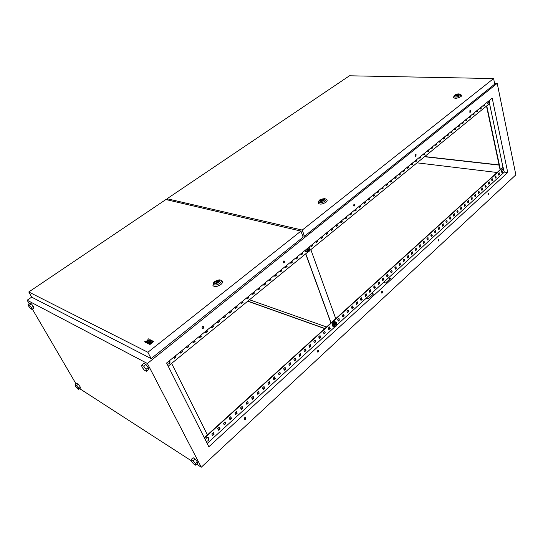 <?xml version="1.0" encoding="UTF-8"?>
<svg xmlns="http://www.w3.org/2000/svg" width="543" height="543" viewBox="0 0 543 543"><rect width="100%" height="100%" fill="white"/><g stroke="black" fill="none" stroke-linecap="round" stroke-linejoin="round"><path stroke-width="0.81" d="M206.102 441.337L207.915 440.923L208.695 438.058C208.152 437.244 207.399 437.217 206.428 437.963L205.464 440.081M501.447 171.731L502.567 172.307L503.117 170.21L501.997 169.626L501.447 171.731M488.496 101.174L487.994 103.632L486.745 102.6M169.769 360.443L169.124 363.783L167.115 364.054M329.777 328.101L328.719 327.728M326.574 326.967L249.481 299.77M247.73 301.202L324.768 328.61M310.84 249.624L335.744 318.66M331.047 322.915L305.777 253.764M305.661 253.852L330.945 323.017M324.884 328.501L247.846 301.107M334.888 321.605L332.479 323.037L332.499 325.99L333.246 326.506M335.798 322.386L335.635 322.108C334.651 321.184 333.68 321.524 332.723 323.126L332.744 326.078L334.427 326.452M333.938 324.809L334.855 322.854L336.382 322.583L335.221 322.182L333.694 322.454L332.778 324.409L333.388 326.092L334.549 326.499L334.366 325.698L335.431 326.404L336.653 325.284L336.809 323.465L335.737 322.759L334.515 323.872L334.366 325.698L333.938 324.809L332.778 324.409M335.092 324.252L335.099 325.243L336.076 324.904L336.069 323.913L335.092 324.252M336.382 322.583L336.993 324.266L336.653 325.284L336.076 326.221L334.549 326.499M334.855 322.854L333.694 322.454M335.533 323.777L335.628 324.219M335.472 323.811L335.031 325.121M306.232 251.972L304.888 250.533M307.705 251.714L306.836 252.047L305.546 251.463L305.085 250.371M307.983 248.015L308.607 247.778L309.781 248.653L309.632 250.601L308.309 251.68L307.128 250.812L307.352 251.721L306.171 251.416L305.655 249.902M308.526 248.83L308.953 249.027L308.39 250.635L307.962 250.438L308.526 248.83M307.46 248.436L306.666 249.841L307.128 250.812L307.759 248.199M307.352 251.721L309.015 251.579L309.999 249.563L309.32 247.683L308.614 247.499M306.666 249.841L305.96 249.658M309.32 247.683L308.241 247.805M307.962 250.445L308.363 248.87L308.953 249.027M307.908 250.357L308.275 248.918M244.418 419.4L245.151 419.128L245.429 417.424M244.703 417.696L245.87 417.798L245.443 419.291L244.275 419.182L244.703 417.696M202.234 328.42L202.98 328.189L203.17 326.248M202.43 326.479L203.747 326.737L203.279 328.318L201.962 328.06L202.43 326.479M317.601 352.034L318.103 351.816L318.313 350.14M317.804 350.364L318.721 350.384L318.408 351.932L317.492 351.912L317.804 350.364M283.453 262.9L283.935 262.717L284.037 260.823M283.561 261.007L284.552 261.102L284.247 262.805L283.249 262.703L283.561 261.007M381.627 293.057L382.129 291.258M381.79 291.435L382.496 291.401L382.286 292.976L381.573 293.003L381.79 291.435M353.853 206.055L354.219 204.087M353.921 204.229L354.647 204.229L354.477 205.973L353.744 205.98L353.921 204.229M438.12 240.99L438.262 239.422L438.805 239.361L438.663 240.929L438.12 240.99L438.486 239.293M415.463 156.275L415.7 154.422M415.517 154.524L416.047 154.47L415.972 156.214L415.443 156.262L415.517 154.524M488.34 194.699L488.605 193.091M488.462 193.186L488.883 193.111L488.795 194.652L488.374 194.727L488.462 193.186M469.838 112.326L470 110.575M469.899 110.636L470.286 110.575L470.265 112.279L469.878 112.34L469.899 110.636M196.586 464.177L201.277 467.211L147.391 363.491L497.218 83.35L494.571 83.289M147.391 363.491L27.15 300.218L32.01 296.919M195.195 459.052L193.125 457.729L191.184 459.5L191.292 461.007L193.451 463.824L195.521 465.168L197.455 463.383L197.367 461.889L195.195 459.052L193.247 460.837L191.184 459.5M33.836 308.071L33.272 306.313L31.372 303.836L30.055 303.137L28.141 304.447L28.718 306.211L30.612 308.675L31.928 309.388L33.836 308.071M27.15 300.218L29.2 303.727M32.342 309.103L76.108 384.023M79.665 388.645L191.272 460.742M78.253 384.301L76.889 383.426L75.151 384.77L75.565 386.195L77.337 388.503L78.701 389.392L80.439 388.041L80.031 386.616L78.253 384.301L76.515 385.645L75.151 384.77M148.253 367.53L145.897 364.448L143.841 363.362L141.655 365.106L141.954 367.075L144.295 370.136L146.352 371.249L146.067 369.288L148.253 367.53L148.524 369.498L146.352 371.249M497.089 172.491L417.044 162.832M415.137 155.665L415.938 155.753M424.517 156.717L499.105 165.106M174.14 358.156L175.796 356.805L175.348 355.903M180.581 352.909L182.21 351.579L181.776 350.676M186.955 347.717L188.564 346.407L188.129 345.511M193.254 342.585L194.842 341.289L194.414 340.393M199.491 337.508L201.053 336.232L200.638 335.336M205.654 332.486L207.202 331.223L206.788 330.334M211.756 327.51L213.277 326.275L212.876 325.379M217.797 322.596L219.297 321.375L218.897 320.485M223.764 317.73L225.243 316.528L224.85 315.639M229.675 312.917L231.135 311.73L230.748 310.84M235.519 308.159L236.965 306.985L236.578 306.096M241.309 303.442L242.728 302.288L242.348 301.399M247.031 298.779L248.436 297.639L248.063 296.756M252.699 294.163L254.083 293.037L253.717 292.154M258.312 289.595L259.669 288.489L259.31 287.607M263.857 285.075L265.201 283.982L264.848 283.1M269.355 280.602L270.679 279.523L270.333 278.64M274.792 276.17L276.102 275.104L275.756 274.229M280.174 271.785L281.471 270.733L281.131 269.857M285.509 267.441L286.779 266.403L286.446 265.534M290.783 263.145L292.039 262.12L291.713 261.251M296.01 258.889L297.252 257.877L296.926 257.009M301.182 254.674L302.403 253.676L302.084 252.807M311.377 246.373L312.564 245.402L312.259 244.533M316.399 242.28L317.574 241.323L317.268 240.461M321.375 238.228L322.535 237.284L322.23 236.422M326.295 234.216L327.443 233.286L327.144 232.424M331.176 230.246L332.309 229.322L332.017 228.467M336.008 226.309L337.122 225.399L336.836 224.544M340.794 222.406L341.9 221.51L341.615 220.655M345.538 218.544L346.624 217.662L346.346 216.806M350.235 214.723L351.307 213.847L351.029 212.999M354.884 210.935L355.943 210.066L355.672 209.218M359.493 207.175L360.538 206.326L360.274 205.478M364.061 203.455L365.093 202.62L364.828 201.772M368.582 199.776L369.607 198.942L369.342 198.1M373.068 196.125L374.073 195.304L373.815 194.462M377.507 192.507L378.505 191.693L378.247 190.858M381.912 188.916L382.89 188.122L382.639 187.281M386.27 185.367L387.24 184.579L386.996 183.744M390.593 181.844L391.551 181.07L391.306 180.235M394.876 178.362L395.82 177.588L395.582 176.753M399.119 174.9L400.048 174.14L399.818 173.312M403.327 171.473L404.25 170.726L404.012 169.898M407.494 168.079L408.404 167.339L408.18 166.511M411.628 164.712L412.524 163.979L412.3 163.158M415.728 161.38L416.61 160.653L416.393 159.832M419.787 158.067L420.662 157.355L420.445 156.533M423.811 154.789L424.674 154.083L424.456 153.269M427.803 151.538L428.651 150.845L428.441 150.024M431.753 148.32L432.601 147.635L432.391 146.814M435.676 145.124L436.511 144.445L436.307 143.63M439.565 141.961L440.387 141.289L440.183 140.474M443.421 138.818L444.235 138.153L444.031 137.345M447.242 135.702L448.043 135.051L447.846 134.243M451.029 132.614L451.824 131.969L451.633 131.162M454.79 129.553L455.57 128.922L455.38 128.114M458.516 126.519L459.29 125.895L459.1 125.087M462.208 123.512L462.975 122.888L462.792 122.087M465.874 120.526L466.627 119.915L466.444 119.107M469.512 117.566L470.258 116.962L470.075 116.161M473.116 114.627L473.849 114.03L473.672 113.236M476.686 111.715L477.419 111.125L477.243 110.331M480.236 108.831L480.955 108.247L480.779 107.453M483.752 105.966L484.458 105.39L484.288 104.595M212.449 435.282L213.956 433.911L213.304 432.595M218.306 429.947L219.793 428.59L219.155 427.28M224.11 424.667L225.576 423.33L224.945 422.02M229.852 419.44L231.298 418.124L230.68 416.807M235.54 414.261L236.965 412.965L236.348 411.655M241.16 409.144L242.572 407.861L241.968 406.551M246.732 404.073L248.117 402.811L247.527 401.501M252.244 399.057L253.615 397.809L253.031 396.499M257.701 394.089L259.052 392.854L258.475 391.551M263.104 389.168L264.441 387.953L263.871 386.65M268.452 384.295L269.769 383.1L269.213 381.797M273.753 379.476L275.05 378.295L274.5 376.991M279 374.697L280.283 373.53L279.733 372.233M284.193 369.973L285.455 368.819L284.919 367.523M289.338 365.29L290.586 364.149L290.057 362.853M294.428 360.654L295.663 359.527L295.141 358.237M299.471 356.059L300.693 354.952L300.177 353.656M304.474 351.511L305.675 350.418L305.166 349.129M309.422 347.004L310.61 345.925L310.107 344.635M314.322 342.545L315.497 341.479L315.001 340.189M319.175 338.126L320.336 337.074L319.847 335.784M323.988 333.748L325.128 332.703L324.653 331.42M328.753 329.404L329.879 328.379L329.411 327.096M338.153 320.852L339.253 319.854L338.791 318.571M342.789 316.63L343.868 315.646L343.42 314.37M347.377 312.456L348.45 311.478L348.002 310.202M351.925 308.315L352.984 307.352L352.543 306.076M356.439 304.209L357.477 303.259L357.05 301.983M360.905 300.143L361.937 299.2L361.509 297.931M365.33 296.111L366.349 295.182L365.928 293.919M369.715 292.12L370.726 291.204L370.312 289.935M374.066 288.157L375.057 287.254L374.65 285.991M378.376 284.233L379.36 283.344L378.953 282.082M382.645 280.344L383.616 279.462L383.222 278.206M386.881 276.496L387.838 275.62L387.444 274.364M391.075 272.674L392.026 271.812L391.639 270.557M395.236 268.887L396.173 268.038L395.793 266.783M399.363 265.133L400.286 264.292L399.906 263.043M403.449 261.414L404.359 260.579L403.992 259.33M407.501 257.721L408.404 256.9L408.037 255.651M411.519 254.063L412.409 253.255L412.049 252.006M415.504 250.438L416.386 249.637L416.026 248.395M419.454 246.841L420.323 246.054L419.97 244.812M423.37 243.278L424.226 242.497L423.886 241.255M427.253 239.741L428.101 238.968L427.762 237.732M431.108 236.239L431.943 235.472L431.604 234.237M434.923 232.757L435.751 232.01L435.418 230.775M438.71 229.316L439.525 228.569L439.199 227.341M442.464 225.895L443.271 225.162L442.952 223.933M446.19 222.501L446.984 221.782L446.672 220.553M449.882 219.141L450.67 218.429L450.357 217.2M453.548 215.809L454.321 215.096L454.016 213.881M457.179 212.503L457.946 211.797L457.647 210.582M460.783 209.218L461.543 208.526L461.245 207.311M464.36 205.967L465.107 205.281L464.815 204.066M467.903 202.736L468.643 202.064L468.351 200.849M471.419 199.539L472.152 198.867L471.867 197.659M474.908 196.362L475.634 195.697L475.349 194.489M478.369 193.206L479.089 192.555L478.811 191.353M481.804 190.084L482.51 189.439L482.238 188.238M485.211 186.982L485.91 186.344L485.639 185.143M488.591 183.907L489.284 183.276L489.012 182.075M491.944 180.853L492.63 180.228L492.365 179.034M495.27 177.826L495.949 177.208L495.684 176.013M498.576 174.819L499.241 174.215L498.983 173.02M373.312 294.225L371.283 293.587M204.29 437.753L502.967 167.169L504.311 172.097L507.739 172.504L208.838 446.76L166.599 363.023L492.216 98.147L507.739 172.504M390.397 278.573L388.36 277.989M336.708 325.162L366.247 298.182L368.31 298.799L373.557 293.994L371.493 293.396L383.521 282.414L385.584 282.978L390.655 278.342L388.584 277.792L504.311 172.097M207.175 443.468L335.336 326.418M201.277 467.211L515.85 174.86L497.218 83.35M415.123 155.488L415.992 155.583M424.707 156.56L499.065 164.909M168.201 366.199L308.322 251.68M309.619 250.622L489.806 103.36L489.223 100.584M175.504 355.78L176.081 356.948L174.269 358.428L173.692 357.253M181.932 350.547L182.502 351.715L180.71 353.174L180.14 352.007M188.292 345.375L188.855 346.543L187.084 347.988L186.52 346.821M194.584 340.257L195.134 341.425L193.383 342.85L192.826 341.683M200.801 335.201L201.351 336.361L199.614 337.773L199.071 336.606M206.958 330.192L207.494 331.352L205.783 332.75L205.24 331.59M213.046 325.237L213.575 326.397L211.879 327.782L211.349 326.621M219.073 320.336L219.589 321.497L217.913 322.861L217.39 321.707M225.033 315.49L225.542 316.644L223.886 317.994L223.37 316.84M230.931 310.691L231.433 311.845L229.791 313.182L229.289 312.028M236.768 305.947L237.264 307.094L235.635 308.424L235.139 307.27M242.538 301.25L243.026 302.397L241.418 303.707L240.929 302.56M248.253 296.6L248.735 297.747L247.146 299.044L246.665 297.897M253.914 291.998L254.389 293.145L252.807 294.428L252.332 293.281M259.506 287.444L259.975 288.591L258.414 289.86L257.945 288.713M265.052 282.937L265.507 284.077L263.966 285.34L263.504 284.193M270.536 278.478L270.984 279.618L269.457 280.86L269.002 279.72M275.959 274.059L276.407 275.199L274.894 276.428L274.446 275.294M281.335 269.688L281.776 270.821L280.276 272.043L279.835 270.909M286.656 265.364L287.091 266.491L285.604 267.699L285.17 266.565M291.924 261.074L292.351 262.208L290.885 263.403L290.451 262.269M297.136 256.832L297.557 257.966L296.105 259.147L295.684 258.02M302.302 252.638L302.716 253.764L301.277 254.932L300.863 253.805M312.476 244.357L312.877 245.477L311.472 246.631L311.064 245.504M317.492 240.277L317.886 241.397L316.488 242.538L316.094 241.418M322.454 236.239L322.847 237.359L321.463 238.486L321.069 237.366M327.375 232.241L327.755 233.354L326.384 234.474L326.004 233.354M332.241 228.277L332.621 229.39L331.264 230.497L330.884 229.384M337.067 224.354L337.441 225.467L336.097 226.56L335.723 225.447M341.846 220.472L342.212 221.578L340.882 222.664L340.509 221.551M346.577 216.616L346.936 217.723L345.619 218.802L345.253 217.695M351.267 212.808L351.62 213.908L350.316 214.974L349.957 213.867M355.909 209.028L356.262 210.127L354.966 211.186L354.613 210.08M360.511 205.288L360.857 206.388L359.575 207.433L359.228 206.326M365.066 201.575L365.412 202.675L364.143 203.706L363.796 202.614M369.586 197.903L369.919 198.996L368.663 200.021L368.324 198.928M374.059 194.265L374.392 195.358L373.143 196.369L372.81 195.276M378.491 190.654L378.817 191.747L377.582 192.751L377.256 191.665M382.89 187.084L383.209 188.17L381.987 189.168L381.661 188.082M387.24 183.541L387.559 184.627L386.344 185.618L386.025 184.532M391.557 180.032L391.87 181.118L390.661 182.095L390.349 181.009M395.827 176.556L396.139 177.636L394.944 178.606L394.639 177.527M400.069 173.108L400.374 174.188L399.186 175.151L398.888 174.072M404.264 169.694L404.569 170.767L403.395 171.724L403.096 170.645M408.431 166.307L408.723 167.38L407.562 168.323L407.27 167.251M412.558 162.948L412.843 164.02L411.696 164.957L411.404 163.884M416.644 159.622L416.929 160.694L415.789 161.624L415.504 160.552M420.696 156.323L420.981 157.395L419.848 158.312L419.569 157.246M424.714 153.058L424.993 154.124L423.873 155.033L423.594 153.968M428.698 149.814L428.977 150.879L427.864 151.782L427.585 150.723M432.649 146.603L432.92 147.662L431.821 148.558L431.549 147.499M436.565 143.42L436.83 144.479L435.737 145.368L435.472 144.309M440.448 140.264L440.706 141.316L439.626 142.198L439.362 141.146M444.296 137.128L444.554 138.187L443.482 139.056L443.217 138.003M448.111 134.026L448.362 135.078L447.303 135.947L447.045 134.895M451.891 130.951L452.143 131.997L451.09 132.859L450.839 131.806M455.645 127.897L455.896 128.942L454.844 129.797L454.6 128.752M459.364 124.87L459.609 125.915L458.57 126.763L458.326 125.718M463.057 121.87L463.294 122.915L462.269 123.75L462.025 122.704M466.715 118.897L466.953 119.935L465.928 120.763L465.69 119.725M470.34 115.944L470.577 116.983L469.566 117.804L469.328 116.765M473.937 113.012L474.168 114.05L473.17 114.865L472.933 113.833M477.507 110.114L477.738 111.145L476.74 111.953L476.51 110.921M481.05 107.229L481.274 108.261L480.284 109.068L480.06 108.037M484.56 104.378L484.784 105.403L483.799 106.204L483.582 105.172M214.241 434.081L212.598 435.581L211.797 433.966L213.447 432.466L213.956 433.911M220.085 428.76L218.456 430.239L217.668 428.631L219.297 427.144L219.793 428.59M225.868 423.492L224.252 424.959L223.478 423.35L225.094 421.884L225.576 423.33M231.589 418.28L229.994 419.732L229.227 418.124L230.829 416.671L231.298 418.124M237.257 413.121L235.676 414.56L234.922 412.951L236.504 411.513L236.965 412.965M242.864 408.01L241.302 409.436L240.556 407.834L242.124 406.408L242.572 407.861M248.416 402.96L246.868 404.365L246.135 402.763L247.683 401.352L248.117 402.811M253.907 397.951L252.38 399.349L251.653 397.748L253.194 396.349L253.615 397.809M259.35 392.996L257.83 394.381L257.124 392.779L258.644 391.401L259.052 392.854M264.74 388.096L263.233 389.46L262.534 387.865L264.041 386.494L264.441 387.953M270.068 383.236L268.581 384.593L267.889 382.991L269.382 381.641L269.769 383.1M275.349 378.423L273.876 379.767L273.197 378.172L274.677 376.835L275.05 378.295M280.582 373.665L279.122 374.996L278.45 373.401L279.91 372.07L280.283 373.53M285.761 368.948L284.315 370.265L283.65 368.677L285.102 367.36L285.455 368.819M290.885 364.278L289.453 365.582L288.801 363.993L290.24 362.69L290.586 364.149M295.962 359.656L294.55 360.946L293.906 359.357L295.324 358.068L295.663 359.527M300.992 355.074L299.593 356.351L298.955 354.769L300.367 353.486L300.693 354.952M305.974 350.534L304.582 351.803L303.965 350.221L305.356 348.952L305.675 350.418M310.908 346.04L309.53 347.296L308.919 345.715L310.297 344.466L310.61 345.925M315.795 341.595L314.431 342.837L313.827 341.255L315.191 340.013L315.497 341.479M320.641 337.183L319.291 338.411L318.693 336.836L320.044 335.608L320.336 337.074M325.433 332.818L324.096 334.033L323.506 332.459L324.85 331.244L325.128 332.703M330.185 328.488L328.861 329.696L328.277 328.121L329.608 326.92L329.879 328.379M339.558 319.956L338.255 321.137L337.692 319.569L338.995 318.388L339.253 319.854M344.181 315.748L342.891 316.922L342.334 315.354L343.624 314.18L343.868 315.646M348.755 311.58L347.479 312.741L346.929 311.18L348.212 310.012L348.45 311.478M353.289 307.447L352.027 308.6L351.484 307.039L352.753 305.885L352.984 307.352M357.789 303.354L356.534 304.494L356.004 302.933L357.26 301.793L357.477 303.259M362.242 299.295L361 300.428L360.477 298.874L361.719 297.74L361.937 299.2M366.661 295.277L365.425 296.397L364.91 294.842L366.145 293.722L366.349 295.182M371.032 291.292L369.81 292.406L369.301 290.851L370.523 289.738L370.726 291.204M375.369 287.342L374.161 288.442L373.659 286.894L374.867 285.794L375.057 287.254M379.666 283.426L378.464 284.518L377.969 282.971L379.17 281.885L379.36 283.344M383.928 279.55L382.74 280.629L382.252 279.088L383.439 278.002L383.616 279.462M388.15 275.701L386.969 276.774L386.487 275.233L387.668 274.161L387.838 275.62M392.331 271.894L391.164 272.953L390.688 271.419L391.863 270.353L392.026 271.812M396.485 268.113L395.324 269.165L394.856 267.631L396.017 266.579L396.173 268.038M400.591 264.366L399.444 265.412L398.983 263.878L400.137 262.832L400.286 264.292M404.671 260.654L403.53 261.692L403.076 260.158L404.216 259.126L404.359 260.579M408.716 256.975L407.583 258L407.135 256.472L408.268 255.448L408.404 256.9M412.721 253.323L411.601 254.341L411.16 252.821L412.28 251.803L412.409 253.255M416.691 249.705L415.585 250.717L415.151 249.196L416.257 248.185L416.386 249.637M420.635 246.122L419.535 247.119L419.101 245.599L420.207 244.601L420.323 246.054M424.538 242.565L423.452 243.556L423.024 242.035L424.117 241.044L424.226 242.497M428.413 239.035L427.334 240.02L426.913 238.506L427.999 237.522L428.101 238.968M432.255 235.54L431.183 236.517L430.769 235.004L431.841 234.026L431.943 235.472M436.063 232.071L434.997 233.035L434.59 231.528L435.656 230.558L435.751 232.01M439.837 228.63L438.785 229.587L438.384 228.08L439.436 227.123L439.525 228.569M443.583 225.216L442.538 226.173L442.145 224.666L443.19 223.716L443.271 225.162M447.296 221.836L446.265 222.779L445.871 221.279L446.909 220.336L446.984 221.782M450.982 218.483L449.957 219.42L449.57 217.919L450.602 216.983L450.67 218.429M454.634 215.157L453.615 216.08L453.235 214.587L454.26 213.657L454.321 215.096M458.258 211.851L457.247 212.775L456.873 211.281L457.892 210.358L457.946 211.797M461.855 208.58L460.851 209.496L460.484 208.003L461.489 207.087L461.543 208.526M465.419 205.335L464.428 206.238L464.061 204.752L465.059 203.842L465.107 205.281M468.955 202.111L467.971 203.014L467.611 201.528L468.602 200.625L468.643 202.064M472.464 198.914L471.487 199.81L471.134 198.324L472.111 197.435L472.152 198.867M475.946 195.745L474.976 196.634L474.63 195.147L475.6 194.265L475.634 195.697M479.401 192.602L478.437 193.478L478.091 192.005L479.055 191.122L479.089 192.555M482.822 189.487L481.865 190.355L481.532 188.876L482.489 188.007L482.51 189.439M486.223 186.392L485.272 187.254L484.94 185.781L485.89 184.919L485.91 186.344M489.596 183.317L488.652 184.172L488.327 182.706L489.263 181.851L489.284 183.276M492.935 180.269L492.006 181.124L491.68 179.652L492.616 178.803L492.63 180.228M496.254 177.249L495.331 178.09L495.012 176.631L495.942 175.783L495.949 177.208M499.553 174.249L498.63 175.09L498.318 173.624L499.234 172.789L499.241 174.215M204.439 438.052L503.28 167.203M366.247 298.182L371.493 293.396M383.521 282.414L388.584 277.792M489.535 103.584L502.967 167.169M486.766 105.844L500.354 169.531M486.501 106.068L500.096 169.762M171.615 363.41L207.419 434.923M31.928 309.388L31.358 307.63L33.272 306.313M31.358 307.63L29.451 305.152L31.372 303.836M29.451 305.152L28.141 304.447M78.701 389.392L78.294 387.967L80.031 386.616M78.294 387.967L76.515 385.645M195.521 465.168L195.426 463.674L197.367 461.889M195.426 463.674L193.247 460.837M146.067 369.288L143.705 366.199L145.897 364.448M143.705 366.199L141.655 365.106M302.241 230.069L493.601 78.559L349.461 75.789L167.081 198.738L302.241 230.069L304.467 236.232L494.741 84.131L493.601 78.559M304.467 236.232L302.655 235.798M167.624 199.946L167.081 198.738M323.777 200.442L324.096 199.071L320.492 199.831L320.166 201.209L323.777 200.442M318.578 201.792L318.144 203.068C319.617 204.691 322.216 204.419 325.943 202.261C327.551 200.835 327.565 199.838 325.976 199.274M323.506 199.919L321.727 199.593L321.157 200.89L323.506 199.919L323.703 200.496M321.32 201.372L321.157 200.89M458.883 95.14L459.134 94.38L455.516 95.011L455.258 95.778L458.883 95.14M453.697 96.79L453.425 97.38C454.735 98.778 457.226 98.521 460.898 96.613C461.91 95.738 461.855 95.127 460.722 94.767M458.475 94.828L456.649 94.76L456.459 95.649L458.475 94.828L458.591 95.337M218.619 282.401C219.644 281.512 219.772 280.853 219.019 280.426L215.503 281.335C214.471 282.224 214.336 282.889 215.103 283.317L218.619 282.401M213.297 283.758L212.944 285.55C214.553 287.166 217.193 286.819 220.872 284.512C223.125 282.462 223.2 281.084 221.096 280.385M219.019 280.426L219.447 281.403M218.49 281.695L216.806 281.118L215.87 282.788L218.49 281.695L218.754 282.292M216.148 283.419L215.87 282.788M150.038 340.97L150.974 341.418L149.692 341.235L148.728 342.178L150.384 342.993L152.793 341.092L151.069 340.156L150.038 340.97L150.893 341.486M149.963 344.547L150.934 343.597L150.207 343.244L149.169 344.058L149.963 344.547L149.169 344.058M147.886 352.271L300.944 231.087L165.893 199.539L28.779 291.978L147.886 352.271L151.144 358.604L303.137 237.128L300.944 231.087M151.348 343.461L153.696 341.425L152.97 341.079L150.554 342.972L151.348 343.461L153.696 341.425M148.999 344.079L149.97 343.128L148.314 342.321L147.275 343.128L148.999 344.079L147.275 343.128M149.182 339.246L148.3 338.825L147.357 340.76L144.513 341.778L145.395 342.205L147.703 341.581L146.318 342.66L147.105 343.149L150.893 340.176L150.112 339.694L148.497 340.658L149.182 339.246L148.606 340.705M144.513 341.778L145.463 342.341L147.621 341.642M151.144 358.604L32.668 297.666L31.114 296.003L28.779 291.978M150.554 342.972L151.28 343.325M149.895 344.418L150.934 343.597M148.931 343.943L149.97 343.128M148.66 342.049L150.316 342.857L152.726 340.956M146.318 342.66L147.105 343.149M147.038 343.013L150.825 340.04M206.367 437.95L205.43 440.006M207.677 437.414L206.394 437.93M501.929 169.647L501.847 172.43M488.524 101.745L487.913 103.604L486.691 102.641M487.241 103.53L487.085 102.783M318.144 203.068L319.773 199.872L324.531 198.616C326.37 198.942 326.547 199.797 325.053 201.181C321.958 202.973 319.793 203.197 318.571 201.86L318.822 200.944M320.248 199.783C319.196 201.806 320.458 202.044 324.028 200.489C325.053 198.466 323.798 198.236 320.248 199.783M453.425 97.38L454.756 95.154C456.683 93.932 458.414 93.6 459.941 94.149C460.912 94.441 460.966 94.95 460.111 95.683C457.07 97.272 455 97.482 453.907 96.328L454.077 95.901M455.265 95.005C454.817 96.403 456.106 96.45 459.134 95.154C459.568 93.756 458.278 93.708 455.265 95.005M212.944 285.55L214.845 281.274L219.196 279.835C221.795 280.086 222.033 281.247 219.901 283.317C216.847 285.231 214.648 285.516 213.311 284.186L213.569 282.747M215.272 281.254C213.657 283.84 214.852 284.247 218.856 282.482C220.444 279.903 219.25 279.489 215.272 281.254M208.655 439.864L207.908 440.93L206.116 441.364M205.41 439.966L206.367 437.923C207.507 437.088 208.322 437.224 208.797 438.33M502.777 172.056L502.56 172.314C501.243 172.416 501.033 171.52 501.936 169.613L502.845 169.62M488.578 101.473L487.987 103.645L486.684 102.647M169.776 360.437L170.108 361.163M170.102 362.174L169.124 363.79L167.135 364.095M336.069 323.913L335.601 323.75M324.341 199.783L324.096 199.071M459.215 94.747L459.134 94.38"/></g></svg>
